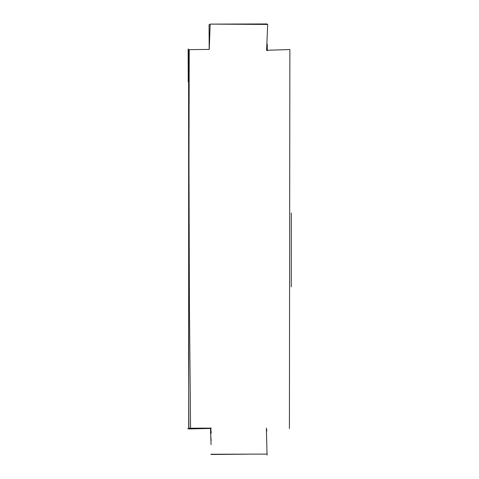 <?xml version="1.0" encoding="UTF-8"?>
<svg xmlns="http://www.w3.org/2000/svg" width="479" height="479" viewBox="0 0 479 479"><rect width="100%" height="100%" fill="white"/><g stroke="black" fill="none" stroke-linecap="round" stroke-linejoin="round"><path stroke-width="0.72" d="M210.874 454.248L267.031 454.092L266.372 428.082M267.108 455.05L266.995 452.08M289.412 428.585L289.867 49.541L266.599 50.289L267.689 24.447L210.155 24.106L209.245 49.433L189.217 49.63L188.54 355.52L188.888 428.208L211.335 428.112M210.125 25.028L209.072 24.686L209.179 48.942M211.065 444.662L210.485 428.454L188.714 428.945L188.6 49.744M266.635 429.495L266.869 430.968M267.066 49.511L266.492 49.517M211.311 454.481L247.577 454.17M211.263 433.058L210.688 428.112M210.526 432.956L211.155 440.596M267.324 50.732L267.222 44.05M291.28 286.873L291.298 212.921M209.922 24.112L267.102 23.95M188.66 428.747L211.335 428.136M204.084 428.142L187.702 428.705M209.76 34.165L209.784 35.195M188.223 81.705L188.157 48.93M189.834 428.208L189.84 428.747M190.576 428.825L189.403 305.039L188.678 65.437"/></g></svg>
